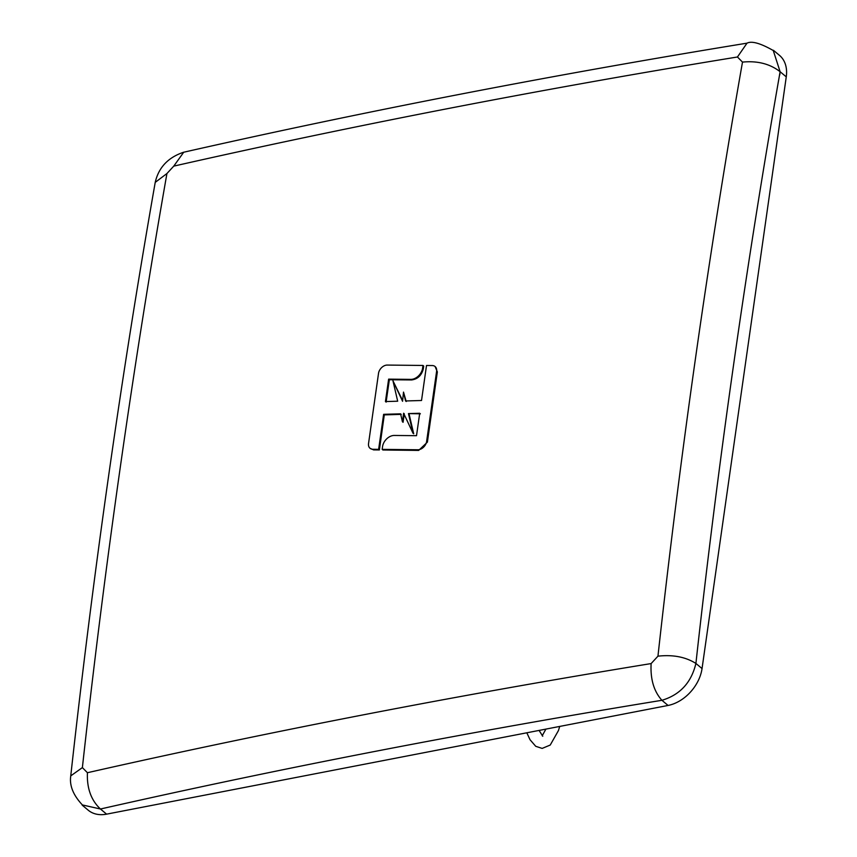 <?xml version="1.0" encoding="UTF-8"?>
<svg xmlns="http://www.w3.org/2000/svg" width="857" height="857" viewBox="0 0 857 857"><rect width="100%" height="100%" fill="white"/><g stroke="black" fill="none" stroke-linecap="round" stroke-linejoin="round"><path stroke-width="1.29" d="M737.448 56.991A7154.536 3313.419 -171.9 0 0 419.019 114.249A7154.536 3313.419 -171.9 0 0 173.757 166.129L166.933 173.532A7154.536 3791.325 79 0 0 82.379 767.604L87.425 772.714A7154.536 3313.419 8.1 0 1 651.127 663.575L657.951 656.173A7154.536 3791.325 -101 0 1 742.494 62.1L737.448 56.991L747.015 43.161C751.718 40.772 760.47 43.225 773.26 50.52L780.116 71.72L786.265 76.862L702.044 668.578A35.491 25.217 129.9 0 1 668.064 705.45L106.6 814.15L100.451 809.008C281.867 767.958 469.025 731.728 661.915 700.298C653.87 691.31 650.27 679.076 651.127 663.575M426.615 441.494L427.397 442.137L418.655 450.418L382.897 449.989L382.168 449.368L417.873 449.764A7.852 5.581 -50.1 0 0 426.615 441.494L436.609 371.295A7.852 5.581 -50.1 0 0 435.11 366.539A7.852 5.581 -50.1 0 0 432.282 365.553L426.507 365.489L421.526 400.498L405.554 400.969L403.508 392.099L402.576 401.29L392.967 380.808L397.68 401.205L385.436 401.569L388.628 379.137L410.857 379.383A10.53 7.477 -50.1 0 0 422.576 368.296L422.983 365.457L423.712 366.068L423.304 368.896C421.569 375.473 417.648 379.158 411.542 379.951L389.346 379.737L386.111 402.137M403.508 392.099L406.207 401.515M435.11 366.539L437.349 371.917L427.397 442.137M422.983 365.457L387.268 365.071A7.852 5.581 -50.1 0 0 378.526 373.341L368.542 443.53A7.852 5.581 -50.1 0 0 370.031 448.286A7.852 5.581 -50.1 0 0 372.87 449.272L378.633 449.336L383.625 414.327L400.594 413.824L402.426 421.74L403.626 413.224L413.01 433.224L408.468 413.588L420.38 413.813M409.121 414.135L413.706 433.803L413.01 433.224M404.279 413.77L403.079 422.287L402.426 421.74M401.247 414.37L384.29 414.884L379.383 449.957L373.62 449.904L370.031 448.286M392.967 380.808L402.651 400.594M87.425 772.714C86.761 788.172 91.11 800.267 100.451 809.008L82.39 804.937C73.231 795.178 69.342 785.526 70.745 775.992L70.756 775.885C93.145 573.247 121.308 375.42 155.224 182.37L166.933 173.532M746.886 43.182C553.44 74.698 365.714 111.046 183.719 152.225L173.757 166.129M742.494 62.1C757.438 60.633 769.982 63.847 780.116 71.72C746.297 264.149 718.23 461.387 695.905 663.436C685.568 656.933 672.916 654.512 657.951 656.173M668.064 705.45L661.915 700.298C680.029 694.856 691.353 682.568 695.905 663.436L702.044 668.578M82.379 767.604L70.756 775.885M82.176 805.141L88.25 810.219A35.491 25.217 -50.1 0 0 106.6 814.15M773.421 50.284L779.495 55.373A35.491 25.217 129.9 0 1 786.265 76.862M378.633 449.336L379.383 449.957M383.625 414.327L384.29 414.884M382.168 449.368L382.565 446.54A10.53 7.477 -50.1 0 1 394.284 435.452L416.513 435.688L419.705 413.256L408.468 413.588M388.628 379.137L389.346 379.737M780.052 71.656A31.527 22.4 129.9 0 1 779.763 74.827M372.87 449.272L373.62 449.904M417.873 449.764L418.655 450.418M436.609 371.295L437.349 371.917M410.857 379.383L411.542 379.951M422.576 368.296L423.304 368.896M183.527 152.267C168.101 157.474 158.674 167.479 155.246 182.252M545.92 729.093L542.202 735.767M542.76 736.249L539.074 730.421M559.728 726.425L558.432 730.582L550.237 745.044L542.16 748.407L535.743 746.308L530.033 739.73L526.819 732.789"/></g></svg>
